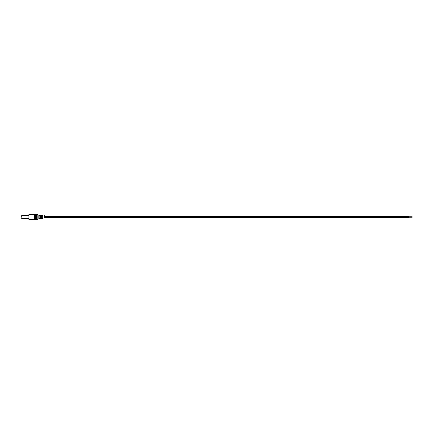 <?xml version="1.0" encoding="UTF-8"?>
<svg xmlns="http://www.w3.org/2000/svg" width="434" height="434" viewBox="0 0 434 434"><rect width="100%" height="100%" fill="white"/><g stroke="black" fill="none" stroke-linecap="round" stroke-linejoin="round"><path stroke-width="0.65" d="M44.279 217L44.279 215.318L44.279 217M37.248 213.875L38.121 214.846L38.121 219.154L37.248 220.125L37.248 213.875L36.879 213.902L36.879 220.098L36.516 220.087L36.516 213.913L36.516 220.087M39.12 215.128L39.12 218.872L39.874 218.866L39.874 215.134L39.12 215.128M40.66 215.139L40.66 218.861L41.414 218.855L41.414 215.145L40.66 215.139M42.196 215.156L42.196 218.844L42.95 218.839L42.95 215.161L42.196 215.156M35.973 217L35.973 213.951L35.973 217M36.337 220.06L35.794 220.022L35.794 213.978L36.337 213.94L36.516 220.071M35.431 217L35.431 213.989L35.431 217M34.709 219.946L34.888 214.038L34.709 219.946L34.346 219.935L34.346 214.065L34.346 219.935M34.346 219.734L28.942 219.734L28.942 214.266L34.346 214.266M34.888 214.038L35.252 214.016L35.252 219.984L35.794 220.022M42.95 218.432L42.196 218.438M41.414 218.443L40.66 218.448M39.874 218.459L39.12 218.465M39.12 215.535L39.874 215.541M40.66 215.552L41.414 215.557M42.196 215.562L42.95 215.568M21.7 217L21.7 215.552L21.7 217M28.942 215.34L21.912 215.34L21.7 218.448M21.7 215.552L21.912 218.66L28.942 218.66M44.279 216.398L408.676 216.398L408.676 217.602L44.279 217.602M38.121 218.948L44.073 218.893L44.279 215.318M44.073 215.107L38.121 215.052M36.879 213.902L36.516 213.913M35.794 213.978L35.252 214.016M34.709 214.054L34.346 214.065M34.888 219.962L34.888 214.027M35.252 219.984L34.888 219.973M36.879 220.098L37.248 220.125M412.3 216.848L408.676 216.848M412.3 217.152L408.676 217.152"/></g></svg>
